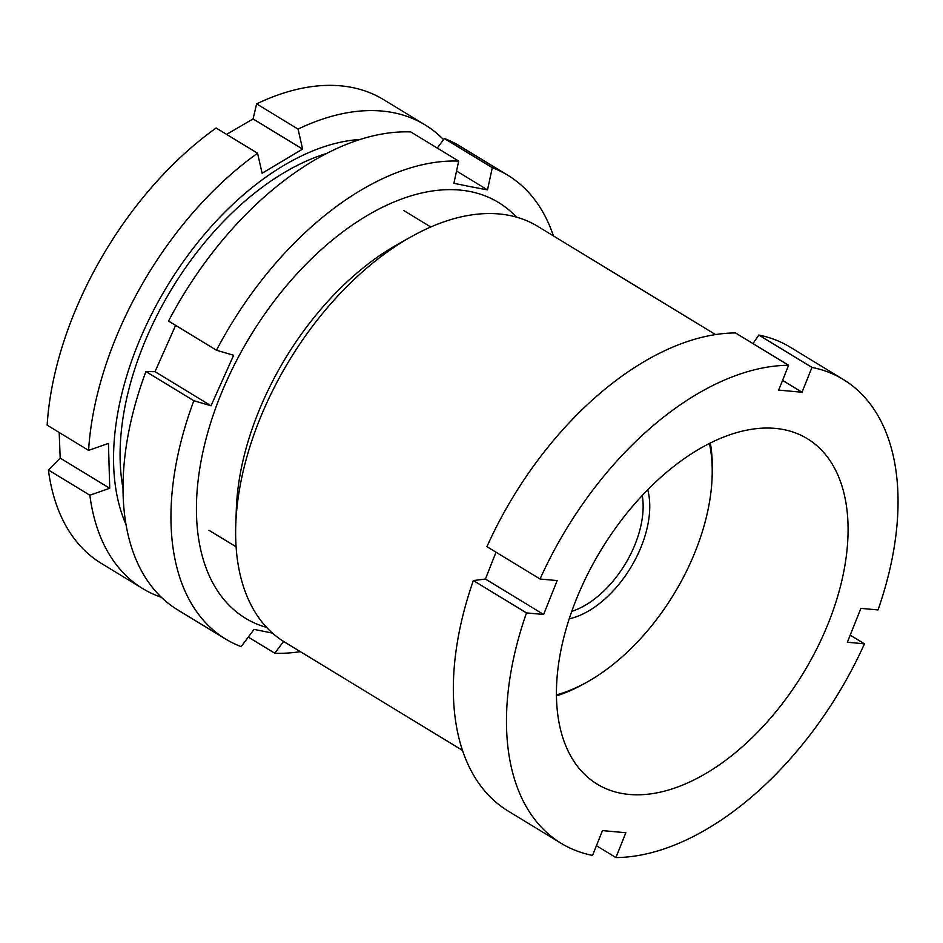 <?xml version="1.0" encoding="UTF-8"?>
<svg xmlns="http://www.w3.org/2000/svg" width="943" height="943" viewBox="0 0 943 943"><rect width="100%" height="100%" fill="white"/><g stroke="black" fill="none" stroke-linecap="round" stroke-linejoin="round"><path stroke-width="1.41" d="M235.774 524.579L236.328 508.996A223.715 130.959 -58.7 0 1 257.981 413.175A223.715 130.959 -58.7 0 1 397.298 244.567L410.889 236.917A243.377 142.464 121.3 0 0 259.325 420.342A243.377 142.464 121.3 0 0 235.774 524.579A243.377 142.464 121.3 0 0 284.645 642.112L462.459 750.357M576.09 599.878A202.191 118.358 -58.7 0 1 807.385 438.719A202.191 118.358 -58.7 0 1 828.425 622.958A202.191 118.358 -58.7 0 1 597.119 784.116A202.191 118.358 -58.7 0 1 576.09 599.878M788.596 365.271A271.454 158.907 -58.7 0 0 540.044 579.014L486.918 546.669A271.454 158.907 -58.7 0 1 735.469 332.926L788.596 365.271L778.67 390.096L802.033 392.241L782.56 380.383M752.95 343.57L758.832 335.06A271.454 158.907 -58.7 0 1 790.281 347.201L843.407 379.546A271.454 158.907 -58.7 0 1 878.016 609.932L860.9 608.365L847.344 642.254L864.46 643.821A271.454 158.907 -58.7 0 1 615.909 857.564L625.846 832.74L602.483 830.594L592.546 855.431A271.454 158.907 -58.7 0 1 561.109 843.29A271.454 158.907 -58.7 0 1 526.5 612.903L543.616 614.471L485.409 579.037L473.362 580.558L526.5 612.903M758.832 335.06L811.958 367.405A271.454 158.907 -58.7 0 1 843.407 379.546M485.409 579.037L496.018 552.221M540.044 579.014L557.172 580.582L543.616 614.471M811.958 367.405L802.033 392.241M850.197 635.134L864.46 643.821M596.436 845.706L615.909 857.564M561.109 843.29L507.971 810.945A271.454 158.907 -58.7 0 1 473.362 580.558M715.548 334.588L537.746 226.355A243.377 142.464 121.3 0 0 410.889 236.917M647.747 489.818A86.579 50.686 -58.7 0 1 649.727 504.222A86.579 50.686 -58.7 0 1 569.207 618.832M571.753 611.37A81.9 47.94 121.3 0 0 643.114 504.257A81.9 47.94 121.3 0 0 642.289 495.511M122.991 488.262A234.324 137.159 -58.7 0 1 120.162 460.644A234.324 137.159 -58.7 0 1 326.832 153.403M710.327 443.069A177.85 104.107 -58.7 0 1 712.295 463.013A177.85 104.107 -58.7 0 1 712.248 473.445L712.118 477.158A173.17 101.373 -58.7 0 1 587.513 681.836A173.17 101.373 -58.7 0 1 556.405 694.92M587.513 681.836L584.283 683.663A177.85 104.107 -58.7 0 1 556.417 695.899M709.454 443.516A173.17 101.373 -58.7 0 1 712.165 466.997A173.17 101.373 -58.7 0 1 712.118 477.158M161.371 597.308A271.454 158.907 -58.7 0 1 142.747 588.609L101.314 563.384A271.454 158.907 -58.7 0 1 48.411 470.003L89.856 495.228L109.73 488.262L60.187 458.098L48.411 470.003M60.187 458.098L59.185 432.483M125.949 524.379A243.377 142.464 -58.7 0 1 113.632 464.534A243.377 142.464 -58.7 0 1 360.273 139.446M88.583 450.389A271.454 158.907 -58.7 0 1 257.569 153.237L216.124 128.012A271.454 158.907 -58.7 0 0 47.15 425.163L88.583 450.389L108.457 443.41L109.73 488.262M142.747 588.609A271.454 158.907 -58.7 0 1 89.856 495.228M226.603 134.389L253.066 118.924L256.626 103.871L298.059 129.097A271.454 158.907 -58.7 0 1 425.045 124.877A271.454 158.907 -58.7 0 1 443.552 139.623M298.059 129.097L302.609 149.088L262.107 173.229L257.569 153.237M256.626 103.871A271.454 158.907 -58.7 0 1 383.612 99.652L425.045 124.877M302.609 149.088L253.066 118.924M516.458 217.126A243.377 142.464 121.3 0 0 469.979 191.512A243.377 142.464 121.3 0 0 228.819 376.257A243.377 142.464 121.3 0 0 266.68 627.449M272.48 633.107L254.056 629.37L241.172 646.639A271.454 158.907 -58.7 0 1 225.577 639.036A271.454 158.907 -58.7 0 1 193.845 400.728L211.02 405.773L233.64 355.263L216.466 350.23A271.454 158.907 -58.7 0 1 458.687 161.1L453.889 183.296L470.993 186.773L487.507 189.885L492.293 167.689A271.454 158.907 -58.7 0 1 507.876 175.292A271.454 158.907 -58.7 0 1 553.4 235.88M175.634 325.37L155.006 371.672L145.917 371.554A271.454 158.907 121.3 0 0 177.661 609.862L225.577 639.036M458.687 161.1L410.759 131.926A271.454 158.907 121.3 0 0 168.538 321.056L216.466 350.23M507.876 175.292L459.96 146.13A271.454 158.907 121.3 0 0 444.377 138.515L437.257 148.051M283.572 641.452L274.778 653.228A271.454 158.907 -58.7 0 0 300.298 651.648M248.28 637.103L274.778 653.228M444.377 138.515L492.293 167.689M145.917 371.554L193.845 400.728M211.02 405.773L155.006 371.672M487.507 189.885L456.542 171.037M317.107 156.691A226.827 132.786 -58.7 0 1 324.805 154.463M122.991 485.975A226.827 132.786 -58.7 0 1 121.447 478.113M236.092 546.81L208.945 530.284M430.786 226.992L403.628 210.466"/></g></svg>
